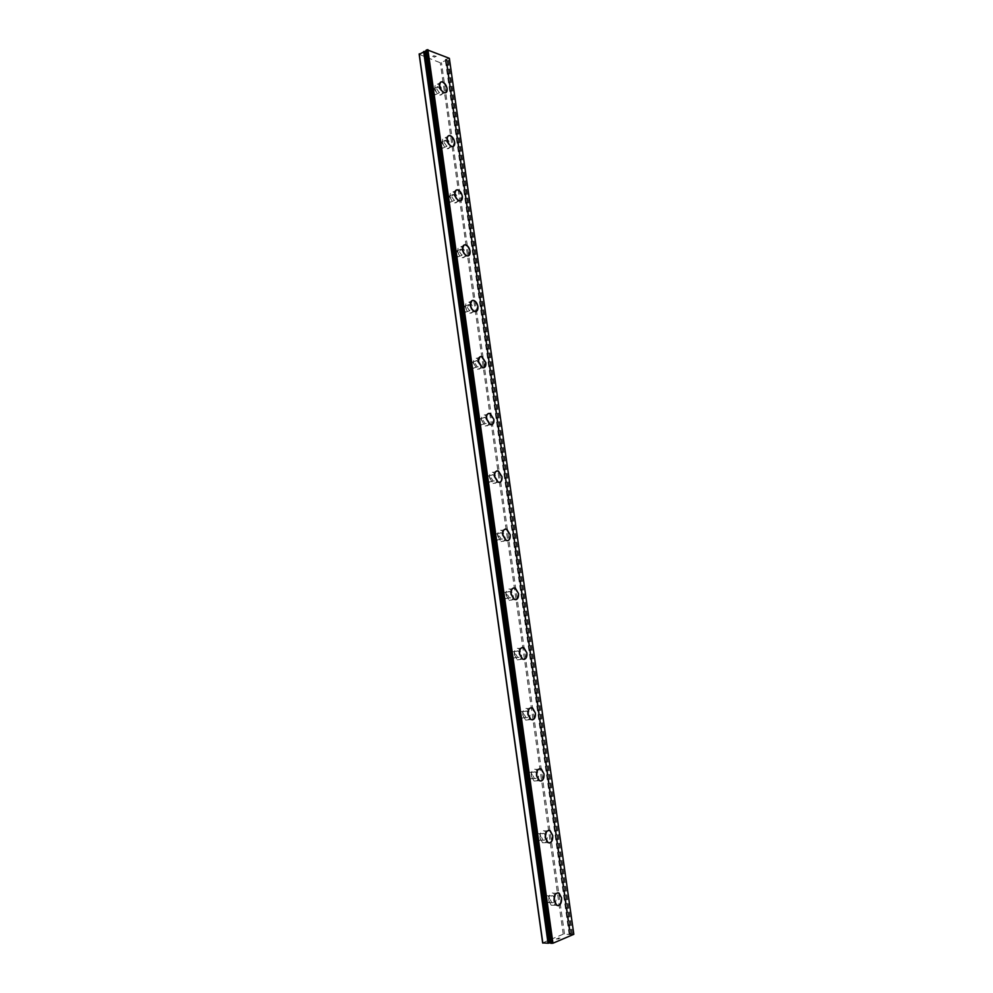 <?xml version="1.0" encoding="UTF-8"?>
<svg xmlns="http://www.w3.org/2000/svg" width="993" height="993" viewBox="0 0 993 993"><rect width="100%" height="100%" fill="white"/><g stroke="black" fill="none" stroke-linecap="round" stroke-linejoin="round"><path stroke-width="0.74" stroke-dasharray="4.96 3.72" d="M542.65 942.878L563.242 934.177L570.69 934.512L446.565 59.183L449.357 58.326M419.17 54.354L440.296 62.758L445.869 60.436L445.236 59.481L446.565 59.183M432.377 90.934L435.157 94.782L436.548 92.486L433.767 88.638L432.377 90.934M436.585 88.861L439.365 92.721L440.743 90.425L437.963 86.565L436.585 88.861M445.869 92.647L444.641 92.796C442.158 91.902 440.507 89.606 439.7 85.919L440.929 81.972M439.874 144.494L442.543 148.242L444.032 145.847L441.364 142.098L439.874 144.494M444.119 142.545L446.788 146.306L448.277 143.911L445.609 140.15L444.119 142.545M453.329 146.418L452.026 146.517C449.63 145.611 448.042 143.377 447.284 139.814C447.036 136.798 447.917 135.383 449.916 135.557M447.446 198.662L450.003 202.311L451.604 199.816L449.047 196.167L447.446 198.662M451.741 196.837L454.285 200.499L455.886 198.004L453.329 194.343L451.741 196.837M460.864 200.797L459.498 200.871C457.177 199.953 455.663 197.768 454.955 194.33L456.42 189.961M455.104 253.438L457.55 257.001L459.262 254.394L456.817 250.844L455.104 253.438M459.436 251.75L461.882 255.325L463.582 252.718L461.137 249.156L459.436 251.75M468.473 255.809L467.045 255.834C464.823 254.916 463.383 252.781 462.713 249.466L464.314 244.886M462.85 308.848L465.183 312.311L466.995 309.605L464.674 306.142L462.85 308.848M467.231 307.296L469.565 310.772L471.377 308.066L469.044 304.59L467.231 307.296M476.156 311.454L474.691 311.442C472.556 310.511 471.179 308.438 470.558 305.248L472.308 300.42M470.694 364.89L472.904 368.266C474.319 368.49 474.964 367.547 474.828 365.449L472.618 362.073C471.203 361.849 470.57 362.793 470.694 364.89M475.113 363.488L477.335 366.864C478.738 367.1 479.383 366.156 479.247 364.046L477.037 360.658C475.622 360.434 474.989 361.378 475.113 363.488M483.939 367.758L482.424 367.695L478.502 361.675L480.401 356.599M478.614 421.591L480.724 424.867C482.201 425.128 482.871 424.148 482.759 421.926L480.649 418.649C479.172 418.388 478.502 419.369 478.614 421.591M483.094 420.324L485.192 423.614C486.669 423.874 487.34 422.894 487.215 420.672L485.118 417.383C483.641 417.122 482.97 418.103 483.094 420.324M491.783 424.719L490.257 424.619L486.52 418.748C486.247 415.868 486.93 414.093 488.593 413.423M486.632 478.949L488.63 482.139C490.17 482.437 490.877 481.406 490.765 479.073L488.767 475.883C487.24 475.597 486.52 476.615 486.632 478.949M491.163 477.832L493.149 481.022C494.688 481.32 495.395 480.302 495.284 477.956L493.285 474.753C491.758 474.468 491.038 475.486 491.163 477.832M499.727 482.35L498.188 482.201L494.651 476.503C494.365 473.45 495.11 471.576 496.885 470.905M494.75 536.99L496.637 540.08C498.238 540.403 498.982 539.348 498.871 536.878L496.984 533.787C495.395 533.464 494.651 534.519 494.75 536.99M499.318 536.009L501.204 539.112C502.806 539.447 503.55 538.38 503.439 535.91L501.552 532.807C499.951 532.471 499.218 533.539 499.318 536.009M507.758 540.676L506.219 540.477L502.868 534.942C502.582 531.702 503.389 529.728 505.288 529.058M502.967 595.701L504.742 598.705C506.405 599.064 507.175 597.96 507.075 595.366L505.288 592.362C503.637 592.002 502.868 593.119 502.967 595.701M507.584 594.881L509.359 597.898C511.01 598.258 511.792 597.141 511.693 594.546L509.906 591.543C508.255 591.17 507.485 592.287 507.584 594.881M515.888 599.698L514.362 599.449L511.184 594.075C510.899 590.624 511.767 588.564 513.778 587.893M511.271 655.119L512.959 658.036C514.659 658.421 515.466 657.267 515.379 654.548L513.691 651.631C511.991 651.247 511.184 652.401 511.271 655.119M515.938 654.449L517.626 657.378C519.327 657.763 520.133 656.609 520.034 653.89L518.346 650.961C516.658 650.576 515.851 651.731 515.938 654.449M524.105 659.414L522.603 659.141L519.612 653.915C519.314 650.254 520.245 648.094 522.38 647.424M519.674 715.245L521.275 718.076C523.026 718.485 523.857 717.281 523.783 714.439L522.181 711.609C520.431 711.187 519.6 712.403 519.674 715.245M524.391 714.737L525.992 717.579C527.742 717.989 528.574 716.785 528.487 713.93L526.886 711.087C525.148 710.678 524.316 711.894 524.391 714.737M532.422 719.863L530.957 719.553L528.127 714.476C527.842 710.603 528.822 708.332 531.094 707.674M528.189 776.092L529.691 778.847C531.491 779.282 532.347 778.015 532.273 775.036L530.771 772.281C528.984 771.846 528.115 773.113 528.189 776.092M532.956 775.744L534.457 778.512C536.257 778.946 537.114 777.68 537.039 774.701L535.525 771.933C533.737 771.499 532.881 772.765 532.956 775.744M540.837 781.044L539.422 780.697L536.754 775.769C536.468 771.66 537.511 769.277 539.894 768.632M536.803 837.67L538.218 840.351C540.055 840.798 540.937 839.482 540.875 836.379L539.447 833.698C537.623 833.239 536.741 834.567 536.803 837.67M541.619 837.496L543.047 840.177C544.872 840.637 545.765 839.308 545.691 836.193L544.263 833.512C542.439 833.053 541.557 834.381 541.619 837.496M549.365 842.983L547.999 842.598L545.48 837.807C545.194 833.462 546.311 830.967 548.806 830.334M545.517 900.006L546.858 902.6C548.732 903.071 549.638 901.694 549.588 898.454L548.235 895.847C546.373 895.376 545.467 896.753 545.517 900.006M550.395 899.993L551.736 902.612C553.597 903.084 554.504 901.694 554.454 898.442L553.101 895.835C551.239 895.363 550.333 896.753 550.395 899.993M558.004 905.666L556.701 905.256L554.305 900.601C554.032 896.009 555.211 893.402 557.818 892.781M548.806 900.614L551.189 905.244C554.516 906.088 556.13 903.618 556.018 897.833L553.622 893.203C550.321 892.359 548.707 894.83 548.806 900.614M553.697 900.601L556.08 905.256C559.407 906.1 561.008 903.63 560.908 897.833L558.5 893.179C555.199 892.335 553.597 894.817 553.697 900.601M540.031 838.005L542.55 842.772C545.815 843.591 547.391 841.232 547.267 835.696L544.735 830.918C541.483 830.111 539.919 832.469 540.031 838.005M544.872 837.831L547.391 842.61C550.656 843.429 552.22 841.071 552.096 835.51L549.551 830.731C546.311 829.912 544.76 832.283 544.872 837.831M531.354 776.154L534.035 781.069C537.225 781.851 538.752 779.592 538.616 774.292L535.935 769.376C532.757 768.607 531.23 770.853 531.354 776.154M536.146 775.806L538.814 780.734C542.004 781.516 543.531 779.257 543.394 773.944L540.701 769.016C537.536 768.234 536.021 770.506 536.146 775.806M522.802 715.047L525.62 720.099C528.735 720.844 530.225 718.684 530.076 713.619L527.233 708.568C524.13 707.823 522.653 709.983 522.802 715.047M527.531 714.538L530.361 719.615C533.477 720.359 534.954 718.187 534.793 713.111L531.95 708.046C528.859 707.301 527.382 709.474 527.531 714.538M514.337 654.672L517.328 659.873C520.357 660.568 521.797 658.508 521.623 653.667L518.619 648.466C515.603 647.771 514.175 649.844 514.337 654.672M519.016 654.002L522.008 659.215C525.036 659.923 526.464 657.85 526.29 653.009L523.286 647.784C520.282 647.088 518.855 649.161 519.016 654.002M505.971 595.006L509.136 600.368C512.078 601.013 513.455 599.027 513.282 594.422L510.092 589.072C507.175 588.427 505.797 590.401 505.971 595.006M510.613 594.186L513.778 599.561C516.708 600.206 518.085 598.22 517.899 593.603L514.722 588.228C511.805 587.583 510.427 589.569 510.613 594.186M497.716 536.046L501.055 541.57C503.898 542.153 505.226 540.254 505.027 535.872L501.664 530.361C498.846 529.765 497.518 531.665 497.716 536.046M502.297 535.066L505.648 540.602C508.478 541.197 509.806 539.298 509.608 534.904L506.231 529.368C503.414 528.773 502.098 530.672 502.297 535.066M489.549 477.782L493.087 483.454C495.817 483.988 497.083 482.176 496.872 478.005L493.322 472.32C490.604 471.799 489.35 473.611 489.549 477.782M494.08 476.652L497.617 482.35C500.348 482.883 501.614 481.059 501.403 476.876L497.841 471.191C495.135 470.657 493.881 472.482 494.08 476.652M481.481 420.188L485.205 426.034C487.836 426.506 489.04 424.756 488.817 420.796L485.068 414.962C482.461 414.491 481.257 416.241 481.481 420.188M485.962 418.909L489.698 424.781C492.317 425.252 493.521 423.502 493.298 419.53L489.549 413.671C486.942 413.2 485.751 414.95 485.962 418.909M473.5 363.264L477.434 369.272C479.942 369.681 481.084 368.018 480.848 364.257L476.901 358.25C474.406 357.84 473.276 359.516 473.5 363.264M477.943 361.849L481.866 367.882C484.373 368.291 485.515 366.616 485.279 362.855L481.332 356.822C478.837 356.413 477.707 358.088 477.943 361.849M465.618 306.998C466.238 310.188 467.616 312.249 469.751 313.18C472.134 313.527 473.214 311.914 472.978 308.364C472.358 305.161 470.967 303.113 468.833 302.182C466.449 301.835 465.382 303.448 465.618 306.998M470.012 305.447C470.632 308.637 472.01 310.697 474.145 311.641C476.528 311.988 477.608 310.387 477.36 306.812C476.739 303.622 475.349 301.549 473.214 300.618C470.843 300.271 469.776 301.884 470.012 305.447M457.823 251.378C458.481 254.68 459.933 256.802 462.155 257.721C464.426 258.006 465.432 256.467 465.196 253.103C464.525 249.789 463.073 247.667 460.839 246.748C458.592 246.475 457.574 248.014 457.823 251.378M462.167 249.677C462.837 253.004 464.277 255.114 466.499 256.045C468.77 256.343 469.776 254.804 469.528 251.415C468.857 248.101 467.418 245.979 465.183 245.06C462.924 244.774 461.919 246.314 462.167 249.677M450.114 196.378C450.822 199.816 452.336 201.989 454.645 202.895C456.792 203.131 457.748 201.653 457.5 198.463C456.78 195.025 455.266 192.853 452.945 191.947C450.81 191.723 449.866 193.201 450.114 196.378M454.409 194.554C455.129 197.992 456.643 200.176 458.952 201.095C461.1 201.331 462.043 199.854 461.795 196.651C461.075 193.213 459.56 191.028 457.239 190.122C455.104 189.886 454.173 191.376 454.409 194.554M442.493 142.011C443.25 145.574 444.827 147.796 447.235 148.702C449.246 148.876 450.139 147.448 449.891 144.444C449.134 140.882 447.545 138.66 445.125 137.754C443.126 137.593 442.245 139.008 442.493 142.011M446.751 140.063C447.508 143.625 449.084 145.859 451.492 146.765C453.503 146.939 454.384 145.524 454.136 142.508C453.379 138.933 451.79 136.699 449.382 135.805C447.384 135.631 446.502 137.046 446.751 140.063M434.959 88.253C435.766 91.939 437.404 94.223 439.887 95.105C441.786 95.229 442.605 93.863 442.357 91.021C441.55 87.334 439.899 85.063 437.416 84.169C435.53 84.057 434.711 85.423 434.959 88.253M439.179 86.18C439.986 89.867 441.624 92.163 444.107 93.044C445.994 93.168 446.825 91.815 446.565 88.96C445.758 85.274 444.107 82.978 441.624 82.084C439.738 81.972 438.931 83.338 439.179 86.18M558.128 939.055L558.898 938.72L558.128 939.055M557.172 939.03L556.353 939.018L557.172 939.03M556.353 939.018L557.123 938.683L556.353 939.006M556.986 938.683L559.034 938.72L556.986 938.683M559.034 938.199L557.843 938.373L559.034 938.186M557.843 938.373L558.662 938.025L557.843 938.373M558.525 938.025L560.114 938.162L558.525 938.025M446.006 59.89L569.932 934.289L445.994 59.94M573.83 934.301L570.69 934.512M550.532 942.642L551.351 942.692L550.606 943.065L425.96 50.879L426.717 51.264L426.022 51.686M436.076 56.353L435.282 56.042L436.076 56.353M435.257 56.775L434.562 57.135L435.257 56.775M434.562 57.135L433.767 56.812L434.562 57.135M433.656 56.874L436.287 56.34L433.656 56.874M434.326 55.546L432.551 56.44L434.301 55.546M432.551 56.44L434.177 55.695L432.551 56.44M445.944 60.337L569.759 934.103L445.944 60.337M563.242 934.177L440.296 62.758M564.508 933.966L441.475 62.658M569.523 934.487L445.572 59.692M573.582 934.14L449.208 58.736M551.028 942.878L426.357 51.04M569.659 934.065L445.869 60.436M569.895 934.326L445.956 59.841M571.062 934.351L446.949 59.332M571.285 934.301L447.16 59.344M572.204 934.152L448.017 59.27M572.452 934.115L448.24 59.232M435.157 94.782L439.365 92.721M442.543 148.242L446.788 146.306M450.003 202.311L454.285 200.499M457.55 257.001L461.882 255.325M465.183 312.311L469.565 310.772M472.904 368.266L477.335 366.864M480.724 424.867L485.192 423.614M488.63 482.139L493.149 481.022M496.637 540.08L501.204 539.112M504.742 598.705L509.359 597.898M512.959 658.036L517.626 657.378M521.275 718.076L525.992 717.579M529.691 778.847L534.457 778.512M538.218 840.351L543.047 840.177M546.858 902.6L551.736 902.612M551.189 905.244L556.08 905.256M542.55 842.772L547.391 842.61M534.035 781.069L538.814 780.734M525.62 720.099L530.361 719.615M517.328 659.873L522.008 659.215M509.136 600.368L513.778 599.561M501.055 541.57L505.648 540.602M493.087 483.454L497.617 482.35M485.205 426.034L489.698 424.781M477.434 369.272L481.866 367.882M469.751 313.18L474.145 311.641M462.155 257.721L466.499 256.045M454.645 202.895L458.952 201.095M447.235 148.702L451.492 146.765M439.887 95.105L444.107 93.044M437.416 84.169L441.624 82.084M445.125 137.754L449.382 135.805M452.945 191.947L457.239 190.122M460.839 246.748L465.183 245.06M468.833 302.182L473.214 300.618M476.901 358.25L481.332 356.822M485.068 414.962L489.549 413.671M493.322 472.32L497.841 471.191M501.664 530.361L506.231 529.368M510.092 589.072L514.722 588.228M518.619 648.466L523.286 647.784M527.233 708.568L531.95 708.046M535.935 769.376L540.701 769.016M544.735 830.918L549.551 830.731M553.622 893.203L558.5 893.179M548.235 895.847L553.101 895.835M539.447 833.698L544.263 833.512M530.771 772.281L535.525 771.933M522.181 711.609L526.886 711.087M513.691 651.631L518.346 650.961M505.288 592.362L509.906 591.543M496.984 533.787L501.552 532.807M488.767 475.883L493.285 474.753M480.649 418.649L485.118 417.383M472.618 362.073L477.037 360.658M464.674 306.142L469.044 304.59M456.817 250.844L461.137 249.156M449.047 196.167L453.329 194.343M441.364 142.098L445.609 140.15M433.767 88.638L437.963 86.565M569.759 934.152L445.907 60.238M569.212 934.661L445.236 59.481M550.767 943.226L425.997 50.482M551.351 942.692L426.717 51.264"/><path stroke-width="1.49" d="M550.532 942.642L549.849 942.854L424.743 51.388L419.17 54.354L542.65 942.878L548.285 943.226L423.874 51.462M426.022 51.686L425.364 51.562M440.929 81.972L442.146 81.823C444.641 82.717 446.291 85.013 447.098 88.7L445.869 92.647M447.111 88.7C447.359 91.542 446.54 92.908 444.653 92.783C442.17 91.89 440.52 89.606 439.713 85.907C439.465 83.064 440.284 81.699 442.158 81.823C444.653 82.717 446.304 85.001 447.111 88.7M449.928 135.544C452.336 136.451 453.925 138.685 454.682 142.26C454.931 145.276 454.049 146.691 452.038 146.517C449.63 145.611 448.054 143.377 447.297 139.814C447.049 136.798 447.93 135.383 449.928 135.544L449.916 135.557C452.324 136.463 453.913 138.697 454.67 142.26L453.329 146.418M456.42 189.961L457.773 189.886C460.094 190.805 461.621 192.977 462.328 196.428L460.864 200.797M462.341 196.415C462.589 199.618 461.646 201.095 459.511 200.859C457.19 199.941 455.675 197.768 454.968 194.33C454.72 191.14 455.663 189.651 457.785 189.886C460.107 190.805 461.633 192.977 462.341 196.415M464.314 244.886L465.717 244.849C467.951 245.767 469.404 247.89 470.074 251.204L468.473 255.809M470.086 251.204C470.334 254.58 469.329 256.132 467.058 255.834C464.836 254.903 463.396 252.781 462.726 249.466C462.477 246.09 463.483 244.551 465.729 244.837C467.964 245.767 469.416 247.89 470.086 251.204M472.308 300.42L473.76 300.42C475.908 301.351 477.285 303.424 477.918 306.626L476.156 311.454M477.918 306.614C478.167 310.188 477.087 311.802 474.704 311.442C472.569 310.511 471.191 308.438 470.57 305.236C470.334 301.686 471.402 300.072 473.773 300.42C475.908 301.351 477.298 303.424 477.918 306.614M480.401 356.599L481.89 356.648L485.838 362.668L483.939 367.758M485.85 362.668C486.086 366.442 484.944 368.118 482.437 367.695L478.502 361.663C478.278 357.902 479.408 356.226 481.903 356.636L485.85 362.668M488.593 413.423L490.108 413.51L493.856 419.381C494.142 422.261 493.459 424.036 491.783 424.719M493.869 419.369C494.092 423.341 492.9 425.091 490.269 424.619L486.533 418.748C486.322 414.789 487.513 413.038 490.12 413.51L493.869 419.369M496.885 470.905L498.412 471.042L501.974 476.739C502.259 479.793 501.515 481.667 499.727 482.35M501.986 476.739C502.197 480.922 500.931 482.747 498.201 482.201L494.663 476.503C494.452 472.333 495.706 470.508 498.424 471.042L501.986 476.739M505.288 529.058L506.815 529.244L510.179 534.78C510.464 538.02 509.67 539.993 507.758 540.676M510.191 534.78C510.39 539.174 509.074 541.073 506.231 540.477L502.88 534.942C502.694 530.547 503.997 528.648 506.827 529.244L510.191 534.78M513.778 587.893L515.293 588.129L518.483 593.504C518.78 596.942 517.912 599.015 515.888 599.698M518.495 593.504C518.681 598.121 517.303 600.107 514.374 599.449L511.196 594.075C511.023 589.457 512.388 587.471 515.305 588.117L518.495 593.504M522.38 647.424L523.87 647.697L526.886 652.922C527.184 656.572 526.253 658.744 524.105 659.414M526.898 652.922C527.072 657.763 525.645 659.836 522.616 659.141L519.624 653.915C519.451 649.074 520.878 647.002 523.882 647.697L526.898 652.922M531.094 707.674L532.546 707.984L535.388 713.048C535.686 716.921 534.693 719.193 532.422 719.863M535.401 713.048C535.562 718.125 534.085 720.297 530.97 719.54L528.139 714.476C527.991 709.399 529.468 707.239 532.558 707.972L535.401 713.048M539.894 768.632L541.309 768.979L543.99 773.907C544.288 778.003 543.233 780.386 540.837 781.044M544.003 773.907C544.152 779.22 542.625 781.479 539.435 780.697L536.766 775.769C536.63 770.456 538.144 768.197 541.322 768.979L544.003 773.907M548.806 830.334L550.159 830.707L552.704 835.498C552.989 839.83 551.885 842.325 549.365 842.983M552.716 835.498C552.84 841.046 551.276 843.417 548.012 842.598L545.492 837.807C545.368 832.258 546.932 829.887 550.172 830.707L552.716 835.498M557.818 892.781L559.121 893.179L561.517 897.833C561.802 902.414 560.623 905.033 558.004 905.666M561.529 897.833C561.641 903.63 560.04 906.1 556.713 905.256L554.317 900.601C554.231 894.805 555.832 892.335 559.133 893.179L561.529 897.833M552.964 943.213L573.83 934.301L449.357 58.326L427.015 49.762L425.96 50.358L550.755 943.3L552.964 943.213L427.896 49.65M550.73 943.164L425.935 50.866M550.606 943.065L425.91 50.829M548.285 943.226L549.849 942.854M551.996 943.35L427.015 49.762M542.836 943.127L419.232 53.808M550.854 943.325L426.034 50.271M549.464 943.015L424.967 51.4M549.228 943.065L424.743 51.388M548.037 943.251L423.651 51.512M550.755 943.3L425.96 50.358"/></g></svg>
